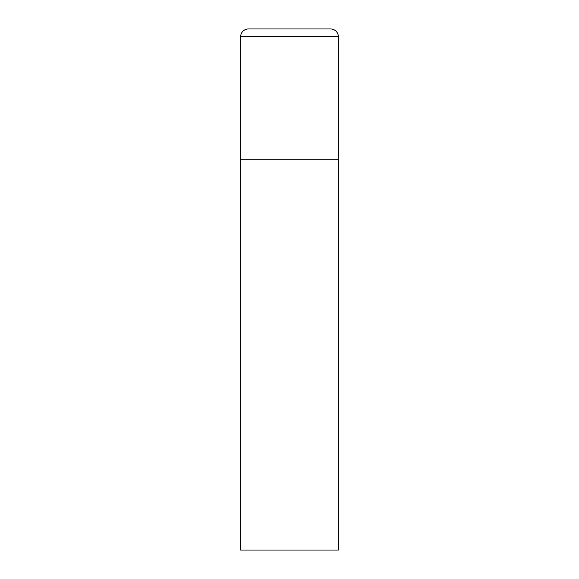 <?xml version="1.0" encoding="UTF-8"?>
<svg xmlns="http://www.w3.org/2000/svg" width="579" height="579" viewBox="0 0 579 579"><rect width="100%" height="100%" fill="white"/><g stroke="black" fill="none" stroke-linecap="round" stroke-linejoin="round"><path stroke-width="0.87" d="M240.647 36.767L240.647 550.05L338.353 550.05L338.353 159.225L240.647 159.225L338.353 159.225L338.353 36.767A7.817 7.817 0 0 0 330.537 28.95L248.463 28.95A7.817 7.817 0 0 0 240.647 36.767L338.353 36.767"/></g></svg>
